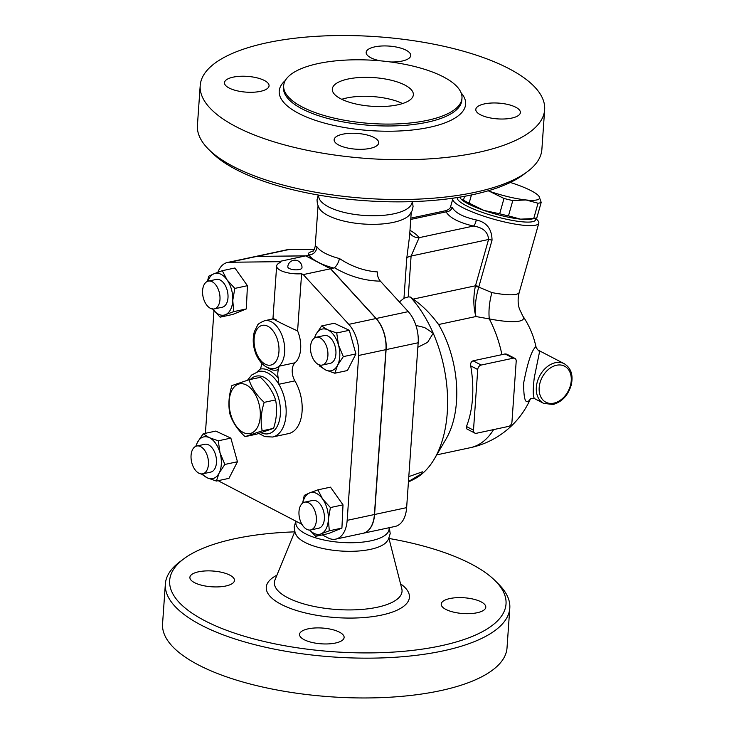 <?xml version="1.0" encoding="UTF-8"?>
<svg xmlns="http://www.w3.org/2000/svg" width="734" height="734" viewBox="0 0 734 734"><rect width="100%" height="100%" fill="white"/><g stroke="black" fill="none" stroke-linecap="round" stroke-linejoin="round"><path stroke-width="1.1" d="M207.474 281.379A14.221 8.395 77.9 0 1 208.309 281.122A14.221 8.395 77.9 0 1 219.494 293.27A14.221 8.395 77.9 0 1 214.255 308.931A14.221 8.395 77.9 0 1 203.235 297.509A14.221 8.395 77.9 0 1 207.474 281.379M208.309 281.122L216.328 279.415A14.221 8.395 77.9 0 1 227.512 291.563A14.221 8.395 77.9 0 1 222.274 307.216L214.255 308.931M195.941 446.263A14.221 8.395 77.9 0 1 196.776 446.006A14.221 8.395 77.9 0 1 207.961 458.154A14.221 8.395 77.9 0 1 202.722 473.815A14.221 8.395 77.9 0 1 191.702 462.383A14.221 8.395 77.9 0 1 195.941 446.263M196.776 446.006L204.795 444.29A14.221 8.395 77.9 0 1 215.98 456.438A14.221 8.395 77.9 0 1 210.741 472.1L202.722 473.815M315.4 337.521A14.221 8.395 77.9 0 1 316.235 337.264A14.221 8.395 77.9 0 1 327.419 349.412A14.221 8.395 77.9 0 1 322.18 365.073A14.221 8.395 77.9 0 1 311.161 353.641A14.221 8.395 77.9 0 1 315.4 337.521M316.235 337.264L324.254 335.548A14.221 8.395 77.9 0 1 335.438 347.696A14.221 8.395 77.9 0 1 330.199 363.358L322.18 365.073M303.867 502.405A14.221 8.395 77.9 0 1 304.711 502.148A14.221 8.395 77.9 0 1 315.895 514.295A14.221 8.395 77.9 0 1 310.656 529.957A14.221 8.395 77.9 0 1 299.637 518.525A14.221 8.395 77.9 0 1 303.867 502.405M304.711 502.148L312.721 500.432A14.221 8.395 77.9 0 1 323.905 512.58A14.221 8.395 77.9 0 1 318.666 528.241L310.656 529.957M341.76 99.292A40.627 14.368 -176 0 1 402.571 103.54M340.769 98.796A40.627 14.368 -176 0 1 332.3 89.108A40.627 14.368 -176 0 1 373.826 77.602A40.627 14.368 -176 0 1 413.352 94.778A40.627 14.368 -176 0 1 385.46 106.393A40.627 14.368 -176 0 1 340.769 98.796M338.787 145.057A22.341 7.9 -176 0 1 334.135 139.726A22.341 7.9 -176 0 1 356.972 133.405A22.341 7.9 -176 0 1 378.707 142.846A22.341 7.9 -176 0 1 363.367 149.241A22.341 7.9 -176 0 1 338.787 145.057M480.458 114.77A22.341 7.9 -176 0 1 475.806 109.439A22.341 7.9 -176 0 1 498.643 103.109A22.341 7.9 -176 0 1 520.378 112.559A22.341 7.9 -176 0 1 505.038 118.945A22.341 7.9 -176 0 1 480.458 114.77M380.194 60.812A22.341 7.9 -176 0 1 370.808 57.729A22.341 7.9 -176 0 1 366.156 52.408A22.341 7.9 -176 0 1 388.992 46.077A22.341 7.9 -176 0 1 410.728 55.518A22.341 7.9 -176 0 1 390.58 61.977M229.136 88.025A22.341 7.9 -176 0 1 224.485 82.694A22.341 7.9 -176 0 1 247.321 76.373A22.341 7.9 -176 0 1 269.057 85.814A22.341 7.9 -176 0 1 253.716 92.209A22.341 7.9 -176 0 1 229.136 88.025M236.192 126.753A172.646 61.078 -176 0 1 200.198 85.584A172.646 61.078 -176 0 1 376.689 36.7A172.646 61.078 -176 0 1 544.656 109.669A172.646 61.078 -176 0 1 426.124 159.067A172.646 61.078 -176 0 1 236.192 126.753M302.307 107.017A89.374 31.617 -176 0 1 283.673 85.704A89.374 31.617 -176 0 1 375.028 60.399A89.374 31.617 -176 0 1 461.98 98.172A89.374 31.617 -176 0 1 400.626 123.743A89.374 31.617 -176 0 1 302.307 107.017M412.517 201.621L411.499 204.116A46.719 16.524 -176 0 1 377.267 215.695A46.719 16.524 -176 0 1 328.474 206.841A46.719 16.524 -176 0 1 318.923 197.639L318.253 195.024M544.656 109.669L541.875 149.47A172.646 61.078 -176 0 1 527.471 171.618L523.489 174.6A168.591 59.637 -176 0 1 236.348 169.664A168.591 59.637 -176 0 1 212.126 152.828L208.603 149.314A172.646 61.078 -176 0 1 197.418 125.386L200.198 85.584M527.471 171.618A172.646 61.078 -176 0 1 233.403 166.554A172.646 61.078 -176 0 1 208.603 149.314M412.49 201.694L413.068 206.612L412.077 210.796L409.444 214.979A46.719 16.524 -176 0 1 373.34 224.347A46.719 16.524 -176 0 1 327.878 215.429A46.719 16.524 -176 0 1 319.446 208.685L317.418 204.171L317.015 199.896L318.272 195.106M304.197 639.709A22.341 7.9 -176 0 1 299.545 634.378A22.341 7.9 -176 0 1 322.382 628.047A22.341 7.9 -176 0 1 344.118 637.497A22.341 7.9 -176 0 1 328.777 643.883A22.341 7.9 -176 0 1 304.197 639.709M445.868 609.413A22.341 7.9 -176 0 1 441.217 604.082A22.341 7.9 -176 0 1 464.053 597.76A22.341 7.9 -176 0 1 485.789 607.201A22.341 7.9 -176 0 1 470.448 613.596A22.341 7.9 -176 0 1 445.868 609.413M194.547 582.668A22.341 7.9 -176 0 1 189.895 577.346A22.341 7.9 -176 0 1 212.732 571.015A22.341 7.9 -176 0 1 234.467 580.456A22.341 7.9 -176 0 1 219.127 586.851A22.341 7.9 -176 0 1 194.547 582.668M388.965 538.462A168.591 59.637 -176 0 1 495.101 580.658L498.625 584.172A172.646 61.078 -176 0 1 509.8 608.11L507.02 647.902A172.646 61.078 -176 0 1 388.488 697.3A172.646 61.078 -176 0 1 198.556 664.995A172.646 61.078 -176 0 1 162.563 623.817L165.352 584.016A172.646 61.078 -176 0 1 179.747 561.868L183.729 558.886A168.591 59.637 -176 0 1 294.701 531.866M389.277 527.682L390.204 533.59L388.396 539.435L386.579 541.958A46.719 16.524 -176 0 1 350.476 551.326A46.719 16.524 -176 0 1 305.014 542.408A46.719 16.524 -176 0 1 296.582 535.664L295.132 532.912L294.151 526.874L295.885 521.177M495.101 580.658A168.591 59.637 -176 0 1 420.096 649.434A168.591 59.637 -176 0 1 204.804 620.716A168.591 59.637 -176 0 1 183.729 558.886M509.8 608.11A172.646 61.078 -176 0 1 391.277 657.499A172.646 61.078 -176 0 1 201.336 625.194A172.646 61.078 -176 0 1 165.352 584.016M295.976 521.223L295.875 522.681A46.719 16.524 4 0 0 305.61 533.82A46.719 16.524 4 0 0 357.008 542.564A46.719 16.524 4 0 0 389.084 529.196L389.185 527.7M229.935 414.031C228.09 405.085 228.76 395.598 231.926 385.579L249.046 379.744C251.588 387.818 256.634 395.36 264.185 402.36C261.01 412.38 260.35 421.857 262.194 430.812L245.073 436.647C237.522 429.647 232.476 422.105 229.935 414.031M243.082 432.381A25.387 14.992 -102.1 0 0 258.992 403.828A25.387 14.992 -102.1 0 0 232.137 389.864A25.387 14.992 -102.1 0 0 243.082 432.381M245.073 436.647L256.45 434.207L273.571 428.372C276.746 418.352 277.406 408.875 275.562 399.929C273.03 391.855 267.983 384.313 260.432 377.313L249.046 379.744M273.571 428.372L262.194 430.812M275.562 399.929L264.185 402.36M543.655 403.37L534.691 398.7C532.902 397.369 532.774 390.323 534.288 377.57L539.398 352.559L539.013 350.577L564.281 363.725A22.341 16.203 117.5 0 0 558.244 362.367A22.341 16.203 117.5 0 0 537.912 379.928A22.341 16.203 117.5 0 0 543.655 403.37L553.069 404.48C561.969 401.92 568.006 395.488 571.199 385.176C573.447 375.23 571.135 368.083 564.281 363.725M538.215 195.4L539.105 196.455A38.59 7.285 15.8 0 0 538.077 195.262A38.59 7.285 15.8 0 0 515.534 184.188A38.59 7.285 15.8 0 0 510.323 182.463M488.147 190.803A38.59 7.285 15.8 0 0 489.275 191.207L488.119 190.812M525.975 199.96L512.8 200.565A42.15 7.955 -164.2 0 1 504.001 198.464L489.275 191.207A38.59 7.285 15.8 0 0 525.975 199.96A38.59 7.285 15.8 0 0 539.105 196.455L541.197 202.382A42.15 7.955 -164.2 0 1 538.05 203.226L525.975 199.96M459.723 197.152L461.071 199.107L463.475 200.189A42.15 7.955 15.8 0 0 469.127 203.135L483.853 210.401A38.59 7.285 -164.2 0 1 461.301 199.327A38.59 7.285 -164.2 0 1 461.163 199.189M508.469 215.879L520.544 219.154A38.59 7.285 -164.2 0 1 483.853 210.401L499.671 213.787A42.15 7.955 15.8 0 0 508.469 215.879L512.8 200.565M535.04 218.319L531.333 219.127A38.59 7.285 -164.2 0 1 520.544 219.154L533.719 218.539A42.15 7.955 15.8 0 0 535.04 218.319A42.15 7.955 15.8 0 0 536.866 217.704L541.197 202.382M499.671 213.787L504.001 198.464M533.719 218.539L538.05 203.226M463.475 200.189L464.576 196.308M469.127 203.135L471.439 194.969M195.739 446.355L197.428 442.409L203.171 433.785L209.218 437.62A21.323 12.597 -102.1 0 0 197.428 442.409A21.323 12.597 -102.1 0 0 195.996 446.244M218.264 440.813L220.053 452.951A21.323 12.597 -102.1 0 0 209.218 437.62L218.264 440.813L230.861 438.115L237.458 461.75L224.861 464.448L219.117 473.072A21.323 12.597 -102.1 0 0 220.053 452.951L224.861 464.448M202.3 473.889A21.323 12.597 -102.1 0 0 207.327 477.862L201.226 473.907M216.374 481.054L207.327 477.862A21.323 12.597 -102.1 0 0 219.117 473.072L216.374 481.054L228.971 478.357L237.458 461.75M227.054 279.865L234.816 288.398L232.77 300.334A21.323 12.597 -102.1 0 0 227.054 279.865A21.323 12.597 -102.1 0 0 213.989 273.773L222.292 270.69L227.054 279.865M233.724 311.629L225.421 314.712A21.323 12.597 -102.1 0 0 232.77 300.334L233.724 311.629L246.33 308.931L232.715 314.464L220.117 317.161L212.355 308.629M212.631 309.014A21.323 12.597 -102.1 0 0 225.421 314.712L220.117 317.161M207.465 281.388L208.685 276.223L213.989 273.773A21.323 12.597 -102.1 0 0 207.878 281.232M337.567 365.248L334.823 373.23L325.777 370.028A21.323 12.597 -102.1 0 0 337.567 365.248A21.323 12.597 -102.1 0 0 338.512 345.127L343.31 356.623L337.567 365.248M319.923 365.046A21.323 12.597 -102.1 0 0 325.777 370.028L319.74 366.193L318.969 364.752M314.345 338.099L315.877 334.576A21.323 12.597 -102.1 0 0 314.574 337.943M327.667 329.795L336.713 332.988L338.512 345.127A21.323 12.597 -102.1 0 0 327.667 329.795A21.323 12.597 -102.1 0 0 315.877 334.576L321.63 325.951L327.667 329.795M230.861 438.115L215.778 431.087L203.171 433.785M234.816 288.398L247.422 285.7L234.898 268.002L222.292 270.69M321.63 325.951L334.227 323.263L349.311 330.291L336.713 332.988M349.311 330.291L355.917 353.926L343.31 356.623M355.917 353.926L347.43 370.532L334.823 373.23M247.422 285.7L246.33 308.931M299.224 269.543A7.111 2.514 -176 0 1 289.279 268.488A7.111 2.514 -176 0 1 287.792 266.791A7.111 7.111 0 0 1 295.38 260.194A7.111 7.111 0 0 1 301.977 267.782A7.111 2.514 -176 0 1 299.224 269.543M272.947 318.932L276.645 266.011A18.277 6.468 -176 0 0 301.601 273.727L297.6 330.915C282.682 324.254 265.277 315.198 276.149 319.758M276.645 266.011A18.277 6.468 -176 0 1 280.149 262.57L278.47 261.689L229.439 262.267A28.433 16.79 77.9 0 0 227.457 262.488A28.433 16.79 77.9 0 0 217.879 272.277M302.619 503.12L304.271 495.377L309.574 492.936A21.323 12.597 -102.1 0 0 302.757 503.019M309.776 530.058A21.323 12.597 -102.1 0 0 321.006 533.875L315.703 536.315L309.675 530.067M317.886 489.853L322.639 499.028A21.323 12.597 -102.1 0 0 309.574 492.936L317.886 489.853L330.483 487.156L343.007 504.864L341.916 528.095L329.309 530.792L321.006 533.875A21.323 12.597 -102.1 0 0 328.355 519.498L329.309 530.792M330.401 507.552L328.355 519.498A21.323 12.597 -102.1 0 0 322.639 499.028L330.401 507.552L343.007 504.864M341.916 528.095L328.3 533.618L315.703 536.315M267.653 367.615A26.406 15.598 -102.1 0 0 278.425 369.541L279.03 366.202A24.378 14.396 -102.1 0 0 282.829 337.75A24.378 14.396 -102.1 0 0 264.653 320.703C260.102 322.621 257.707 324.189 257.478 325.419L254.404 331.566C252.331 339.218 252.991 347.099 256.405 355.21C261.304 365.073 267.451 369.459 274.846 368.376A24.378 14.396 -102.1 0 0 279.03 366.202L295.059 362.77A12.184 7.193 -102.1 0 0 294.875 380.863A33.516 19.79 77.9 0 1 288.609 433.583L272.58 437.014A33.516 19.79 -102.1 0 0 278.847 384.286L278.278 378.377A35.544 20.992 -102.1 0 0 260.295 369.028A12.184 7.193 -102.1 0 0 261.506 363.147M297.6 330.915A24.378 14.396 77.9 0 1 295.059 362.77M278.425 369.541A12.184 7.193 -102.1 0 0 278.278 378.377M260.295 369.028L257.083 371.863M314.418 249.257L288.902 249.56A28.433 16.79 -102.1 0 0 286.921 249.78L254.863 256.634A28.433 16.79 77.9 0 1 256.845 256.414L305.876 255.836L330.695 268.736L376.203 318.492A28.433 16.79 77.9 0 1 386.102 349.613L374.579 514.497A28.433 16.79 77.9 0 1 363.156 533.269A28.433 16.79 77.9 0 1 363.073 533.288M301.601 273.727L303.28 274.599L348.797 324.355A28.433 16.79 77.9 0 1 358.697 355.467L347.164 520.351A28.433 16.79 77.9 0 1 335.75 539.123L362.991 533.297A28.433 16.79 -102.1 0 0 374.413 514.525L385.946 349.641A28.433 16.79 -102.1 0 0 376.047 318.528L330.529 268.772L305.72 255.863L256.689 256.441A28.433 16.79 -102.1 0 0 254.707 256.661L227.457 262.488M335.75 539.123A28.433 16.79 77.9 0 1 327.942 537.857L322.281 534.912M301.94 524.324L220.017 481.715A28.433 16.79 77.9 0 1 218.255 480.651M205.401 433.308L213.97 310.757M305.72 255.863L278.47 261.689M330.529 268.772L303.28 274.599M493.597 429.601A85.309 50.38 77.9 0 1 470.788 447.593A85.309 50.38 77.9 0 1 470.301 447.694A85.309 85.309 0 0 0 530.379 399.002M474.825 433.088L466.861 428.94L466.457 426.509A85.309 50.38 -102.1 0 0 470.705 365.862C470.366 363.266 471.155 361.587 473.072 360.816L501.928 354.65A77.079 27.268 4 0 0 505.065 353.926L506.754 354.155L514.864 358.375A4.065 2.945 -62.5 0 1 516.195 361.293L511.956 421.94A4.065 2.945 -62.5 0 1 508.488 426.417L476.43 433.271A4.065 2.945 -62.5 0 1 474.825 433.088A4.065 2.945 -62.5 0 1 473.494 430.17L477.733 369.523A4.065 2.945 -62.5 0 1 481.201 365.046L513.259 358.192A4.065 2.945 -62.5 0 1 514.864 358.375M415.939 325.437L424.637 327.548L433.225 333.227A105.623 62.381 77.9 0 1 434.372 458.906L446.079 438.941A85.309 50.38 77.9 0 0 438.602 324.52L475.907 316.537C474.623 307.555 475.577 297.747 478.77 287.113A6.092 1.174 13.4 0 0 475.293 286.581C473.173 297.426 473.375 307.418 475.907 316.537L489.284 318.905A85.309 50.38 77.9 0 1 501.928 354.65M539.013 350.577C537.894 350.329 536.857 348.971 535.903 346.503L534.691 347.944C530.994 352.421 527.333 364.027 523.7 382.753C523.535 400.186 525.746 405.618 530.324 399.048M489.284 318.905A55.894 10.551 15.8 0 0 522.764 315.959L519.415 308.95C517.764 303.692 517.709 298.151 519.25 292.334A44.682 8.441 -164.2 0 1 491.918 292.591A32.498 13.175 -79.1 0 0 489.284 318.905M313.198 250.945C308.005 252.799 306.895 254.148 309.867 254.982L309.922 254.992C314.17 253.936 316.519 251.212 316.95 246.826L315.198 246.404C314.17 249.872 313.262 251.578 312.482 251.523M330.695 268.736L334.484 267.772C336.796 265.699 338.466 262.634 339.512 258.561A46.719 16.524 -176 0 1 325.226 253.331A46.719 16.524 -176 0 1 316.95 246.826M309.922 254.992L308.959 255.175A54.839 19.396 4 0 0 318.29 262.286A54.839 19.396 4 0 0 333.768 268.075M363.156 533.269L395.213 526.416A28.433 16.79 -102.1 0 0 406.636 507.634L418.16 342.76A28.433 16.79 -102.1 0 0 408.26 311.638L380.377 281.159C378.267 278.672 377.258 275.599 377.359 271.919C364.202 270.984 351.586 266.534 339.512 258.561M380.377 281.159C364.743 280.847 349.503 276.424 334.676 267.882L334.484 267.772M305.876 255.836L308.959 255.175M438.602 324.52C430.445 313.528 421.949 305.06 413.104 299.123L410.343 297.022L408.242 296.912L403.975 298.243L399.406 301.958M409.581 236.027L406.783 258.102L403.975 298.243M408.801 476.641L422.38 471.815L423.481 472.595L408.453 481.55M434.372 458.906A105.623 62.381 77.9 0 1 423.481 472.595A105.623 62.381 77.9 0 1 414.004 479.201L408.425 482.036M410.343 297.022A105.623 62.381 77.9 0 1 433.225 333.227L427.573 342.356L417.848 347.255M491.918 292.591L478.77 287.113L478.935 286.462A6.092 1.147 15.8 0 0 475.467 285.792L475.293 286.581M409.471 232.302L410.168 233.568A12.184 10.909 143.4 0 0 410.159 233.568A12.184 10.909 143.4 0 0 419.142 237.669A58.904 20.836 4 0 0 409.976 230.366M406.783 258.102A12.184 4.312 -176 0 1 411.095 256.056L419.142 237.669L473.421 226.063C482.99 227.485 488.046 231.953 488.56 239.486A6.092 1.147 -164.2 0 1 492.037 240.165C491.863 228.916 486.605 222.182 476.256 219.952C463.264 217.053 455.254 212.888 452.236 207.465A6.092 5.569 -27.6 0 1 446.125 211.869C449.621 217.796 458.722 222.53 473.421 226.063A6.092 2.312 102.9 0 0 476.256 219.952M452.236 207.465L450.529 206.924C450.364 208.126 448.988 209.337 446.391 210.548L446.125 211.869L410.746 219.429M450.529 206.924L452.805 198.868A44.682 8.441 15.8 0 0 493.514 219.145A44.682 8.441 15.8 0 0 538.802 223.191A44.682 8.441 15.8 0 0 537.114 219.787L535.481 218.209M453.217 198.152A44.682 8.441 15.8 0 0 452.805 198.868M535.214 218.282A40.627 7.67 -164.2 0 1 497.423 217.035A40.627 7.67 -164.2 0 1 457.429 197.519M461.09 92.796A93.429 33.048 -176 0 1 416.031 129.569A93.429 33.048 -176 0 1 298.701 113.394A93.429 33.048 -176 0 1 285.306 80.501M283.673 85.704L283.544 87.603A89.374 31.617 4 0 0 302.169 108.916A89.374 31.617 4 0 0 400.489 125.642A89.374 31.617 4 0 0 461.851 100.072L461.98 98.172M388.947 538.38L401.792 588.723A63.977 22.635 -176 0 1 361.614 609.449A63.977 22.635 -176 0 1 287.728 597.715A63.977 22.635 -176 0 1 275.002 579.86L294.729 531.792M400.544 583.824A71.749 25.378 -176 0 1 377.148 615.936A71.749 25.378 -176 0 1 281.223 604.376A71.749 25.378 -176 0 1 276.929 575.181M553.886 403.14A20.313 14.735 -62.5 0 1 541.995 377.68A20.313 14.735 -62.5 0 1 569.749 371.743A20.313 14.735 -62.5 0 1 553.886 403.14M294.875 380.863L278.847 384.286A33.516 19.79 -102.1 0 0 258.561 371.459L251.652 375.028L247.523 380.212M267.864 326.272A20.313 11.992 77.9 0 1 277.525 358.357A20.313 11.992 77.9 0 1 256.909 354.247A20.313 11.992 77.9 0 1 255.56 332.089A20.313 11.992 77.9 0 1 267.864 326.272M250.404 379.46A29.452 17.396 77.9 0 1 264.286 377.441A29.452 17.396 77.9 0 1 274.03 387.387A29.452 17.396 77.9 0 1 279.14 421.444A29.452 17.396 77.9 0 1 261.166 432.757M374.413 514.525L347.164 520.351M256.689 256.441L229.439 262.267M376.047 318.528L348.797 324.355M385.946 349.641L358.697 355.467M481.201 365.046L473.072 360.816M470.705 365.862L477.733 369.523M505.065 353.926L513.259 358.192M473.494 430.17L466.457 426.509M256.845 256.414L288.902 249.56M408.242 296.912L411.095 256.056L488.56 239.486L475.467 285.792L413.104 299.123M478.935 286.462L492.037 240.165M376.203 318.492L408.26 311.638M386.102 349.613L418.16 342.76M374.579 514.497L406.636 507.634M272.984 318.923L264.653 320.703M258.836 433.482L264.919 436.62L272.58 437.014M436.73 454.878L470.301 447.694M534.691 398.7C532.086 398.167 530.59 398.323 530.205 399.168L530.205 399.168M535.893 346.494A85.309 85.309 0 0 0 522.764 315.959M318.024 205.997L315.198 246.404M411.224 212.511L409.563 236.366M446.382 210.548L410.829 218.154M519.25 292.334L538.802 223.191"/></g></svg>
